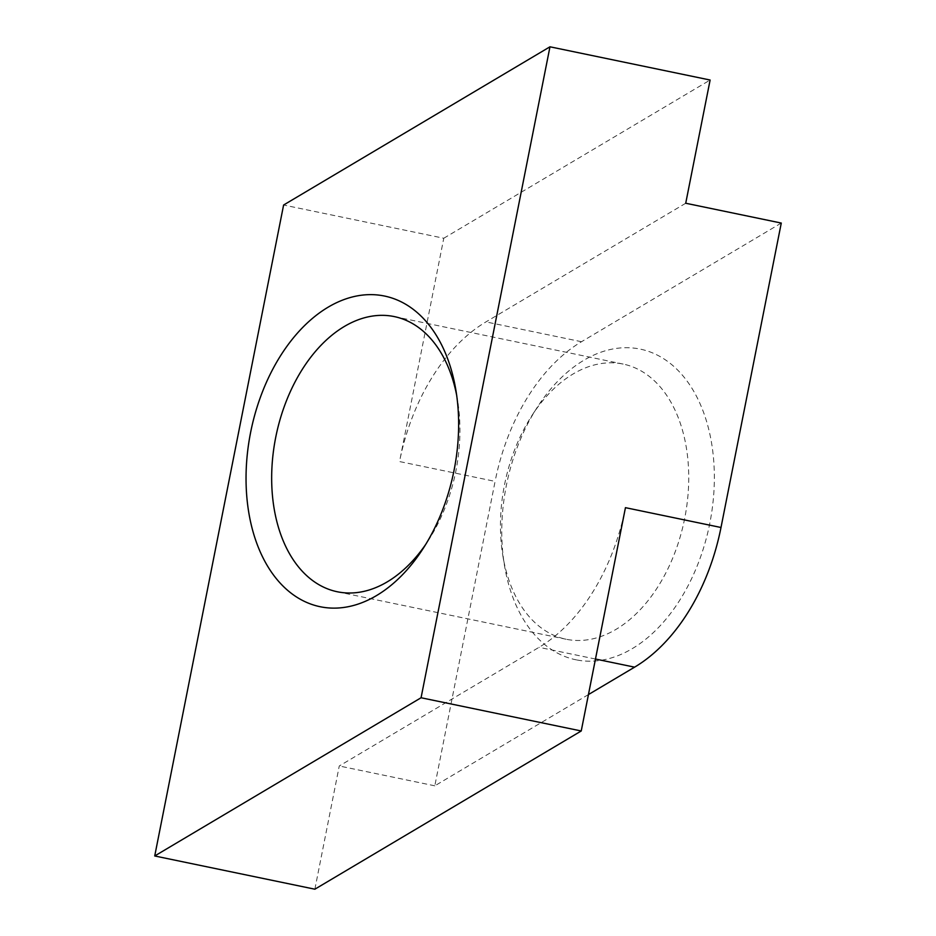 <?xml version="1.0" encoding="UTF-8"?>
<svg xmlns="http://www.w3.org/2000/svg" width="936" height="936" viewBox="0 0 936 936"><rect width="100%" height="100%" fill="white"/><g stroke="black" fill="none" stroke-linecap="round" stroke-linejoin="round"><path stroke-width="0.7" stroke-dasharray="4.68 3.51" d="M314.87 889.2L339.265 765.987L539.042 647.326A176.764 115.268 101.7 0 0 625.447 507.663M567.31 639.475A140.505 91.623 -78.3 0 0 684.508 519.304A140.505 91.623 -78.3 0 0 623.142 364.069A140.505 91.623 -78.3 0 0 621.878 363.823A140.505 91.623 -78.3 0 0 531.987 415.467A140.505 91.623 -78.3 0 0 502.866 555.808A140.505 91.623 -78.3 0 0 566.046 639.23A140.505 91.623 -78.3 0 0 567.31 639.475M577.243 660.044A158.64 103.451 -78.3 0 0 711.863 444.811A158.64 103.451 -78.3 0 0 537.369 407.137A158.64 103.451 -78.3 0 0 504.492 565.59A158.64 103.451 -78.3 0 0 577.243 660.044M588.44 694.57L434.819 785.819L495.097 481.385L399.543 461.565L443.769 238.247L283.608 205.019M781.279 223.06L581.513 341.722A176.764 115.268 -78.3 0 0 495.097 481.385M434.819 785.819L339.265 765.987M456.674 395.308A140.505 91.623 101.7 0 1 457.529 400.011A140.505 91.623 101.7 0 1 428.407 540.365A140.505 91.623 101.7 0 1 425.751 544.342M443.769 238.247L710.12 80.028M685.725 203.241L485.959 321.902A176.764 115.268 101.7 0 0 399.543 461.565M595.471 659.038L539.042 647.326M581.513 341.722L485.959 321.902M502.866 555.808L504.492 565.59M531.987 415.467L537.369 407.137M337.252 591.751L566.046 639.23M394.349 316.602L623.142 364.069M457.529 400.011L455.902 390.23M428.407 540.365L423.025 548.695"/><path stroke-width="1.4" d="M549.97 46.8L710.12 80.028L685.725 203.241L781.279 223.06L721.001 527.495L625.447 507.663L581.233 730.981L314.87 889.2L154.721 855.972L283.608 205.019L549.97 46.8L421.071 697.753L154.721 855.972M588.44 694.57L634.596 667.157A176.764 115.268 -78.3 0 0 721.001 527.495M425.751 544.342A140.505 91.623 101.7 0 1 337.252 591.751A140.505 91.623 101.7 0 1 275.886 436.527A140.505 91.623 101.7 0 1 393.097 316.356A140.505 91.623 101.7 0 1 394.349 316.602A140.505 91.623 101.7 0 1 456.674 395.308M383.152 295.776A158.64 103.451 101.7 0 1 455.902 390.23A158.64 103.451 101.7 0 1 423.025 548.695A158.64 103.451 101.7 0 1 248.531 511.021A158.64 103.451 101.7 0 1 383.152 295.776M581.233 730.981L421.071 697.753M634.596 667.157L595.471 659.038"/></g></svg>
